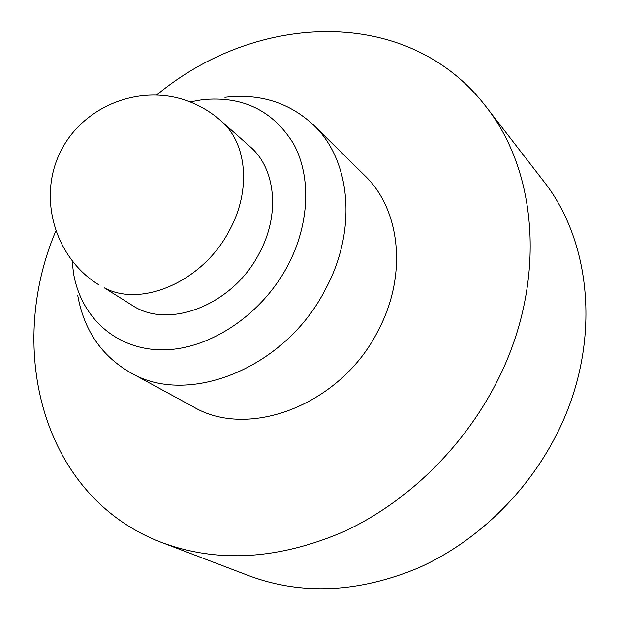 <?xml version="1.0" encoding="UTF-8"?>
<svg xmlns="http://www.w3.org/2000/svg" width="620" height="620" viewBox="0 0 620 620"><rect width="100%" height="100%" fill="white"/><g stroke="black" fill="none" stroke-linecap="round" stroke-linejoin="round"><path stroke-width="0.93" d="M156.829 94.876C256.254 12.229 407.968 5.107 485.762 106.346C538.687 172.469 546.972 285.293 496.295 382.959C462.962 448.035 406.65 502.564 344.139 531.487C278.698 559.573 218.008 563.286 162.06 542.632C42.617 497.542 5.448 350.277 55.723 231.159M485.762 106.346L543.05 180.459C592.906 242.939 601.71 346.425 556.535 434.589C526.798 493.381 475.904 542.182 418.639 567.804C358.662 592.681 302.32 595.402 249.604 575.972L162.06 542.632M224.866 97.301C259.788 93.217 289.416 102.533 313.751 125.24C350.711 160.224 357.546 229.671 325.632 288.928C285.743 368.28 187.69 407.077 130.278 372.535C101.486 355.834 83.979 330.181 77.764 295.57M313.751 125.24L364.738 175.514C400.427 209.382 407.735 275.079 378.216 330.445C341.411 404.604 248.76 439.999 193.177 406.751L130.278 372.535M190.077 101.913L202.368 99.696C242.498 95.736 272.877 110.414 293.508 143.732C311.418 176.367 309.76 224.068 287.696 265.74C261.516 315.247 209.049 349.82 162.688 349.843C116.219 349.959 81.011 317.579 73.532 273.342L72.091 260.935M220.983 120.846L250.069 146.645C275.691 168.431 280.465 214.481 259.191 253.402C232.988 304.947 168.656 329.871 132.292 305.381L104.416 287.905C141.965 307.985 203.399 281.031 229.392 230.477C251.519 190.232 247 142.941 220.983 120.846C211.374 112.359 200.562 105.857 188.55 101.331C140.523 83.034 82.39 106.005 60.187 152.404C37.487 198.555 55.312 258.439 99.169 285.022"/></g></svg>
